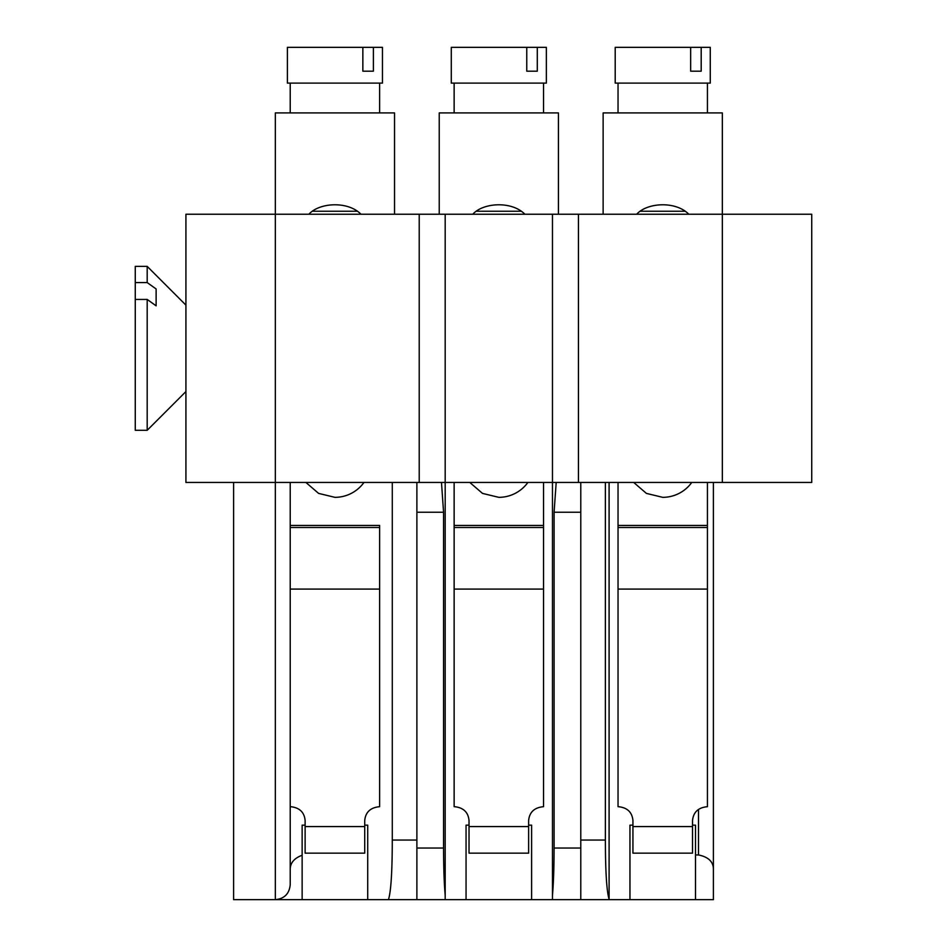 <?xml version="1.0" encoding="UTF-8"?>
<svg xmlns="http://www.w3.org/2000/svg" width="947" height="947" viewBox="0 0 947 947"><rect width="100%" height="100%" fill="white"/><g stroke="black" fill="none" stroke-linecap="round" stroke-linejoin="round"><path stroke-width="1.42" d="M556.185 482.437L554.09 512.244L554.09 848.038C554.054 868.008 553.51 883.717 552.468 895.152L552.468 214.235L811.733 214.235L811.733 482.437L185.92 482.437L185.92 214.235L445.185 214.235L445.185 895.152C444.155 883.717 443.61 868.008 443.563 848.038L443.563 512.244L441.48 482.437M305.123 825.145L302.14 825.145L302.14 899.65L275.328 899.65C284.36 898.75 289.32 893.779 290.22 884.747L290.22 806.655C299.335 807.483 304.307 812.088 305.123 820.481L305.123 853.152L364.725 853.152L364.725 820.528C365.542 812.135 370.514 807.519 379.629 806.69L379.629 589.081L290.22 589.081L290.22 527.491L379.629 527.491L379.629 525.443L290.22 525.443L290.22 482.437M469.025 825.145L466.054 825.145L466.054 899.65L367.708 899.65L367.708 825.145L364.725 825.145M713.399 482.437L713.399 899.65L695.512 899.65L695.512 825.145L692.529 825.145M632.939 825.145L629.956 825.145L629.956 899.65L609.099 899.65L609.099 482.437M388.566 899.65L388.566 899.271C390.993 891.269 392.236 871.524 392.283 840.048L392.283 482.437M605.382 482.437L605.382 840.048C605.429 871.524 606.672 891.269 609.099 899.271M554.09 512.244L580.783 512.244M609.099 899.65L531.61 899.65L531.61 825.145L528.627 825.145M531.61 899.65L466.054 899.65M695.512 899.65L629.956 899.65M713.399 869.855C713.624 861.995 708.664 857.023 698.495 854.952L695.512 854.952M367.708 899.65L302.14 899.65M302.14 855.248C294.032 858.266 290.054 863.131 290.22 869.855M394.532 112.906L394.532 214.235L394.532 112.906L275.328 112.906L275.328 899.65L233.601 899.65L233.601 482.437M445.185 895.152L445.185 899.65M552.468 895.152L552.468 899.65M580.783 482.437L580.783 899.65M416.881 482.437L416.881 899.65M443.563 512.244L416.881 512.244M445.185 214.235L552.468 214.235M476.448 211.252L521.181 211.252M439.23 214.235L439.23 112.906L558.434 112.906L558.434 214.235L558.434 112.906M472.778 214.235C483.254 202.492 511.853 200.811 524.887 214.235M526.757 71.191L537.292 71.191L526.757 71.191L526.757 47.35L546.36 47.35L546.36 83.111L546.36 47.35M537.292 47.35L537.292 71.191M526.757 47.35L451.293 47.35L451.293 83.111L546.36 83.111M454.134 589.081L454.134 806.655C463.249 807.483 468.209 812.088 469.025 820.481L469.025 853.152L528.627 853.152L528.627 820.528C529.456 812.135 534.416 807.519 543.531 806.69L543.531 589.081L454.134 589.081L454.134 527.491L543.531 527.491L543.531 580.961M543.531 580.913L543.531 589.081M543.531 482.437L543.531 525.443L454.134 525.443L454.134 527.491M543.531 527.491L543.531 525.443M454.134 525.443L454.134 482.437M469.783 482.437L482.508 493.399L498.832 497.341A35.761 35.761 0 0 0 527.881 482.437M633.685 482.437L646.41 493.399L662.734 497.341A35.761 35.761 0 0 0 691.784 482.437M707.433 482.437L707.433 525.443L618.036 525.443L618.036 482.437M618.036 525.443L618.036 527.491L707.433 527.491L707.433 525.443M632.939 826.577L692.529 826.577L692.529 853.152L632.939 853.152L632.939 820.481C632.111 812.088 627.151 807.483 618.036 806.655L618.036 527.491M707.433 580.913L707.433 806.69C698.318 807.519 693.358 812.135 692.529 820.528L692.529 826.577M707.433 527.491L707.433 580.961M603.132 214.235L603.132 112.906L722.336 112.906L722.336 482.437M636.68 214.235C647.156 202.492 675.756 200.811 688.789 214.235M615.207 83.111L615.207 47.35L615.207 83.111L710.262 83.111L710.262 47.35L701.194 47.35L701.194 71.191L690.659 71.191L701.194 71.191M615.207 47.35L701.194 47.35M690.659 71.191L690.659 47.35M640.35 211.252L685.083 211.252M379.629 525.443L379.629 534.297M135.267 299.43L135.267 282.573L147.187 282.573L156.125 288.977L156.125 305.834L147.187 299.43L147.187 430.293L135.267 430.293L135.267 299.43L147.187 299.43M185.92 305.123L147.187 266.379L135.267 266.379L135.267 282.573M147.187 266.379L147.187 282.573M156.125 288.977L156.125 305.834M362.855 71.191L362.855 47.35L287.391 47.35L287.391 83.111L382.458 83.111L382.458 47.35L373.39 47.35L373.39 71.191L362.855 71.191L373.39 71.191M362.855 47.35L373.39 47.35M308.876 214.235C319.352 202.492 347.951 200.811 360.985 214.235M312.546 211.252L357.279 211.252M290.22 525.443L290.22 527.491M290.22 806.655L290.22 589.081M379.629 527.491L379.629 580.961M379.629 580.913L379.629 589.081M305.881 482.437L318.606 493.399L334.93 497.341A35.761 35.761 0 0 0 363.968 482.437M566.022 482.437L585.128 482.437L566.022 482.437M554.09 848.038L580.783 848.038M698.495 809.46L698.495 854.952M305.123 821.747L305.123 820.481M580.783 840.048L605.382 840.048M416.881 840.048L392.283 840.048M443.563 848.038L416.881 848.038M578.451 482.437L578.451 214.235M419.213 214.235L419.213 482.437M469.025 826.577L528.627 826.577M707.433 589.081L618.036 589.081M305.123 826.577L364.725 826.577M543.531 112.906L543.531 83.111L543.531 112.906M454.134 112.906L454.134 83.111M707.433 112.906L707.433 83.111M618.036 112.906L618.036 83.111L618.036 112.906M379.629 112.906L379.629 83.111L379.629 112.906M722.336 214.235L722.336 112.906M185.92 391.549L147.187 430.293M290.22 112.906L290.22 83.111M382.458 83.111L382.458 47.35"/></g></svg>
